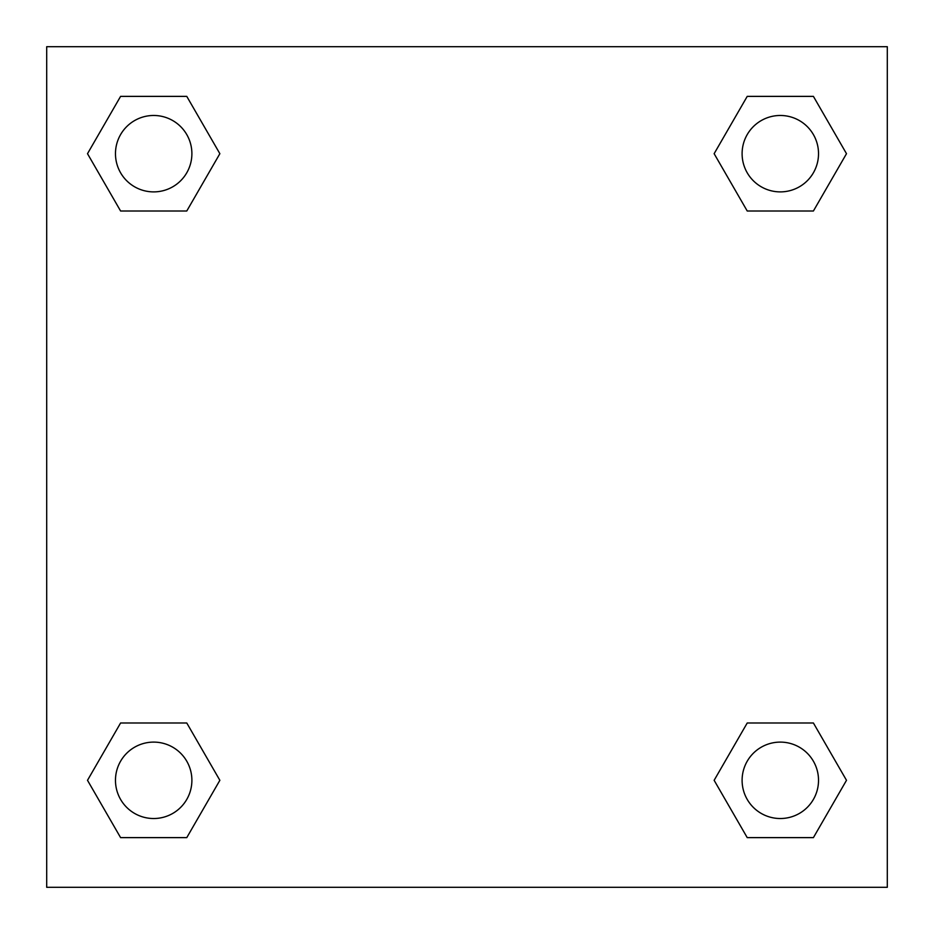 <?xml version="1.0" encoding="UTF-8"?>
<svg xmlns="http://www.w3.org/2000/svg" width="934" height="934" viewBox="0 0 934 934"><rect width="100%" height="100%" fill="white"/><g stroke="black" fill="none" stroke-linecap="round" stroke-linejoin="round"><path stroke-width="1.4" d="M813.409 211.002L747.223 211.002L813.409 211.002L846.496 153.69L813.409 211.002L747.223 211.002L714.136 153.69L747.223 96.377L714.136 153.69M120.591 96.377L186.777 96.377L120.591 96.377L186.777 96.377L219.864 153.69L186.777 211.002L120.591 211.002L186.777 211.002L120.591 211.002L87.504 153.69L120.591 96.377L87.504 153.69M120.591 722.998L186.777 722.998L120.591 722.998L87.504 780.31L120.591 722.998L186.777 722.998L219.864 780.31L186.777 837.623L120.591 837.623L186.777 837.623L120.591 837.623L87.504 780.31M775.909 722.998L747.223 722.998L775.909 722.998L747.223 722.998L714.136 780.31L747.223 722.998L813.409 722.998L747.223 722.998L813.409 722.998L846.496 780.31L813.409 837.623L747.223 837.623L813.409 837.623L747.223 837.623L714.136 780.31M887.3 46.7L46.7 46.7L46.7 887.3L887.3 887.3L887.3 46.7M747.223 96.377L813.409 96.377L747.223 96.377L813.409 96.377L846.496 153.69M818.523 780.31A38.212 38.212 0 0 0 761.21 747.223A38.212 38.212 0 0 0 761.21 813.409A38.212 38.212 0 0 0 818.523 780.31M191.89 780.31A38.212 38.212 0 0 0 134.578 747.223A38.212 38.212 0 0 0 134.578 813.409A38.212 38.212 0 0 0 191.89 780.31M818.523 153.69A38.212 38.212 0 0 0 761.21 120.591A38.212 38.212 0 0 0 761.21 186.777A38.212 38.212 0 0 0 818.523 153.69M191.89 153.69A38.212 38.212 0 0 0 134.578 120.591A38.212 38.212 0 0 0 134.578 186.777A38.212 38.212 0 0 0 191.89 153.69M158.091 722.998L186.777 722.998M775.909 211.002L747.223 211.002M186.777 211.002L158.091 211.002"/></g></svg>
